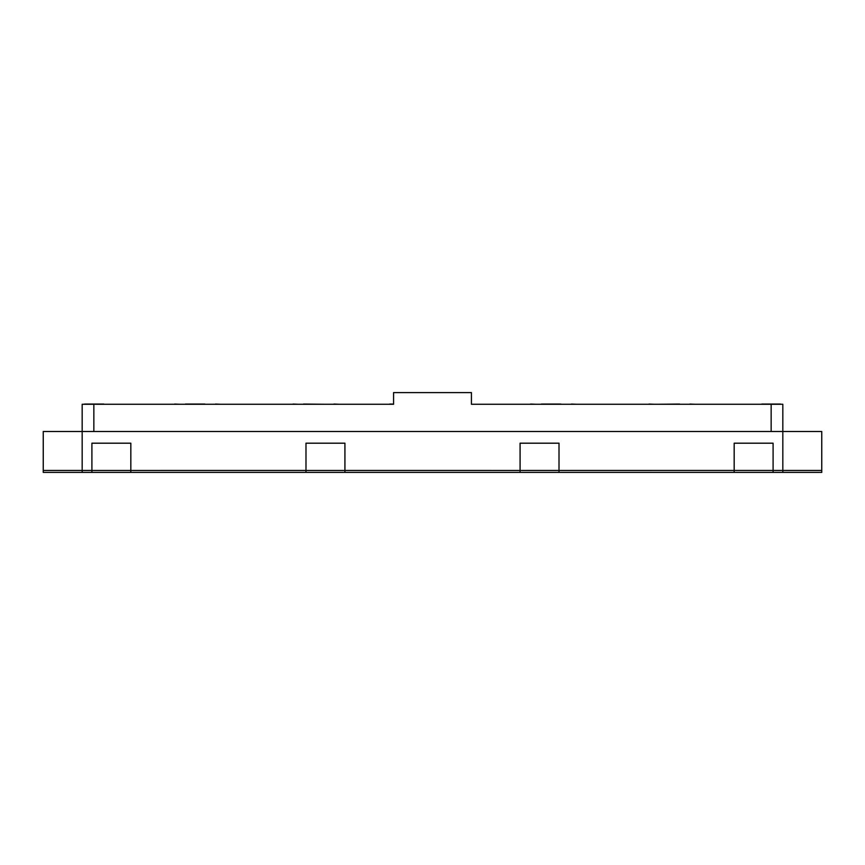 <?xml version="1.0" encoding="UTF-8"?>
<svg xmlns="http://www.w3.org/2000/svg" width="865" height="865" viewBox="0 0 865 865"><rect width="100%" height="100%" fill="white"/><g stroke="black" fill="none" stroke-linecap="round" stroke-linejoin="round"><path stroke-width="1.3" d="M559.006 472.409L734.169 472.409L734.169 443.194L773.094 443.194L773.094 470.441L559.006 470.463L559.006 472.409L520.081 472.409L520.081 470.463L344.919 470.441L344.919 443.194L305.994 443.194L305.994 470.441L130.831 470.463L130.831 443.194L91.906 443.194L91.906 470.441L82.175 470.463L520.081 470.463L520.081 443.194L559.006 443.194L559.006 470.441L520.081 470.463L821.75 470.441L821.75 431.516L782.825 431.516L782.825 404.269L471.425 404.269L471.425 392.591L393.575 392.591L393.575 404.269L93.853 404.269L93.853 431.516M782.825 472.409L782.825 470.463L773.094 470.463L773.094 472.409L821.75 472.409L821.75 470.463L782.825 470.463L782.825 431.516L82.175 431.516L82.175 404.269L93.853 404.269M43.25 431.516L82.175 431.516L82.175 470.441L43.25 470.441L43.25 431.516M771.148 404.269L771.148 431.516M84.554 404.063L103.778 404.063M96.091 404.063L103.778 404.258M92.241 404.063L96.091 404.258M85.83 404.063L92.241 404.258M84.554 404.258L85.83 404.258M659.487 404.258L679.576 404.063L659.487 404.258M541.393 404.063L560.855 404.063M541.393 404.258L560.855 404.258M303.518 404.063L323.607 404.258L303.518 404.063M185.424 404.258L204.886 404.258M185.424 404.063L204.886 404.063M648.999 404.063L653.962 404.258L648.999 404.258M689.87 404.063L694.833 404.258L689.87 404.258M530.58 404.063L535.554 404.258L530.58 404.258M293.03 404.063L297.993 404.258L293.03 404.258M174.611 404.063L179.585 404.258L174.611 404.258M571.451 404.063L576.425 404.258L571.451 404.258M333.901 404.063L338.864 404.258L333.901 404.258M215.482 404.063L220.456 404.258L215.482 404.258M393.575 404.063L389.683 404.063L393.575 404.258M780.468 404.063L761.827 404.063M780.468 404.258L773.007 404.063M773.007 404.258L769.288 404.063M769.288 404.258L763.071 404.063M763.071 404.258L761.827 404.258M305.994 472.409L305.994 470.463L344.919 470.463L344.919 472.409L43.25 472.409L43.25 470.463L82.175 470.463L82.175 472.409M91.906 472.409L91.906 470.463L130.831 470.463L130.831 472.409M520.081 472.409L344.919 472.409M773.094 472.409L734.169 472.409"/></g></svg>
